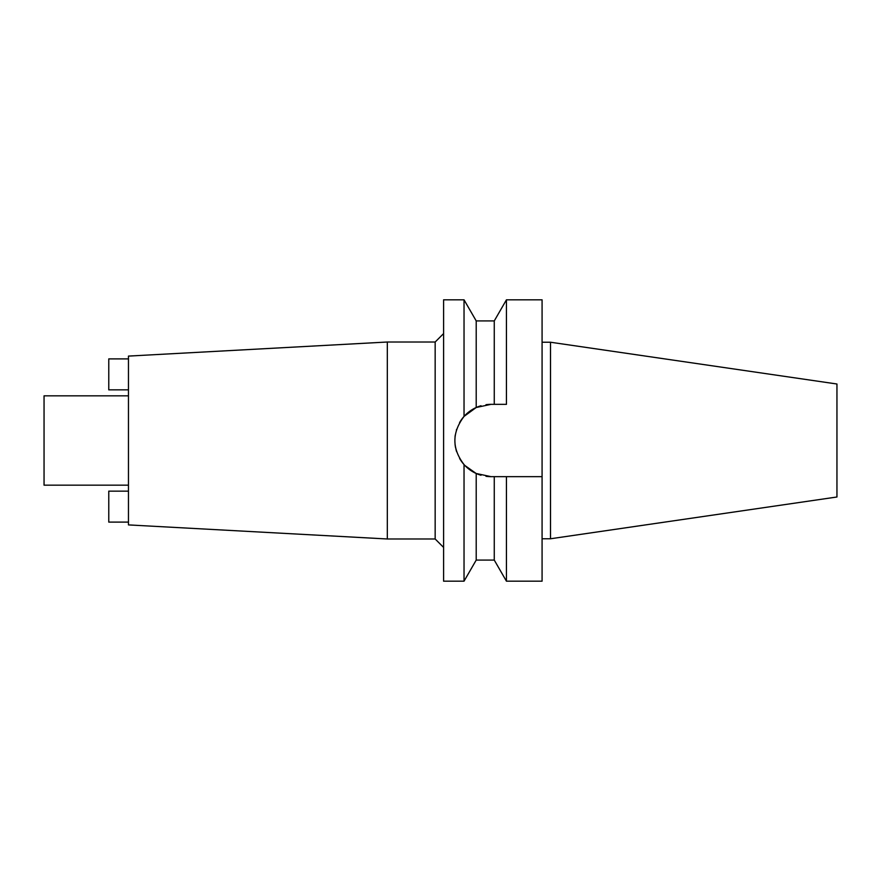 <?xml version="1.0" encoding="UTF-8"?>
<svg xmlns="http://www.w3.org/2000/svg" width="881" height="881" viewBox="0 0 881 881"><rect width="100%" height="100%" fill="white"/><g stroke="black" fill="none" stroke-linecap="round" stroke-linejoin="round"><path stroke-width="1.32" d="M550.515 342.235L550.515 538.765L836.95 496.994L836.95 384.006L550.515 342.235L542.079 342.235M550.515 538.765L542.079 538.765M481.026 475.255A36.154 36.154 0 0 1 476.214 473.493L476.214 560.085L494.263 560.085L494.263 476.654L542.079 476.654L502.368 476.654L506.443 476.654L506.443 581.185L542.079 581.185L542.079 299.815L506.443 299.815L506.443 404.346L491.003 404.346L476.214 407.507L464.078 416.372M504.218 404.346L506.443 404.346M459.618 422.55L464.023 416.438A36.154 36.154 0 0 1 476.214 407.507L476.214 320.915L494.263 320.915L494.263 404.346L498.305 404.346M471.864 409.83L476.192 407.518M464.882 465.498L476.158 473.471M471.533 470.961L467.745 468.174M489.693 476.632L487.303 476.467M480.233 475.013L478.978 474.595M459.574 422.638A36.154 36.154 0 0 1 464.034 416.427L464.034 299.815L443.595 299.815L443.595 581.185L464.034 581.185L464.034 464.573A36.154 36.154 0 0 1 459.618 458.45M464.034 416.427C451.843 432.604 451.843 448.66 464.034 464.573A36.154 36.154 0 0 0 476.214 473.493L491.003 476.654A36.154 36.154 0 0 1 485.982 476.302M455.025 436.91A36.154 36.154 0 0 1 455.279 434.972M456.391 430.049A36.154 36.154 0 0 1 456.6 429.377M476.214 407.507A36.154 36.154 0 0 1 481.026 405.745M485.982 404.698A36.154 36.154 0 0 1 491.003 404.346M456.622 451.678A36.154 36.154 0 0 1 455.973 449.442M455.653 448.099A36.154 36.154 0 0 1 455.048 444.31M443.595 333.58L435.159 342.015L387.321 342.015L387.321 538.985L128.461 524.911L128.461 356.089L387.321 342.015M443.595 547.42L435.159 538.985L435.159 342.015M435.159 538.985L387.321 538.985M128.461 395.833L44.05 395.833L44.05 485.167L128.461 485.167M128.461 522.103L108.77 522.103L108.77 491.146L128.461 491.146M128.461 358.897L108.77 358.897L108.77 389.854L128.461 389.854M491.003 476.654L498.305 476.654M476.214 320.915L464.034 299.815M476.214 560.085L464.034 581.185M494.263 320.915L506.443 299.815M494.263 560.085L506.443 581.185"/></g></svg>
